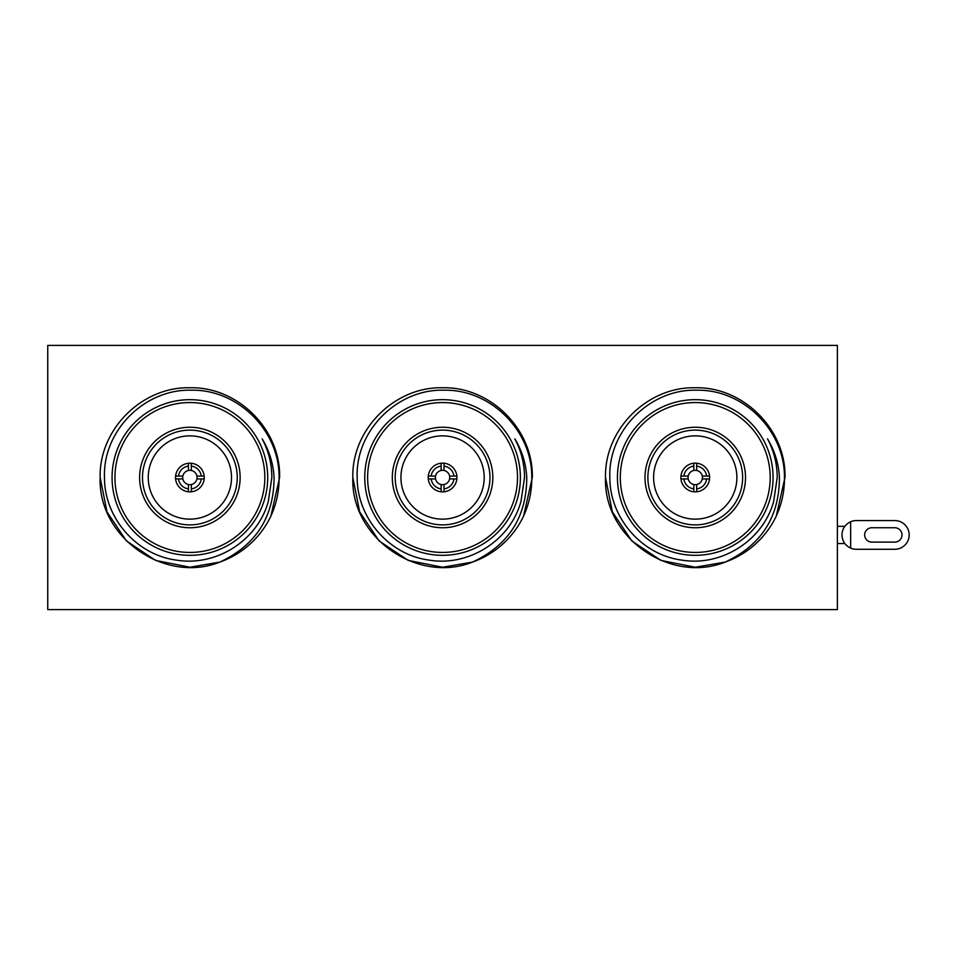 <?xml version="1.0" encoding="UTF-8"?>
<svg xmlns="http://www.w3.org/2000/svg" width="955" height="955" viewBox="0 0 955 955"><rect width="100%" height="100%" fill="white"/><g stroke="black" fill="none" stroke-linecap="round" stroke-linejoin="round"><path stroke-width="1.43" d="M871.843 542.106A7.174 7.174 0 0 1 864.669 534.931A7.174 7.174 0 0 1 871.843 527.745L894.811 527.745A7.174 7.174 0 0 1 901.998 534.931A7.174 7.174 0 0 1 894.811 542.106L871.843 542.106A7.174 7.174 0 0 1 864.669 534.931A7.174 7.174 0 0 1 871.843 527.745M850.642 548.11C845.414 545.603 842.525 541.473 841.988 535.743L841.988 534.12C842.549 528.354 845.438 524.235 850.642 521.752L850.642 548.11A14.361 14.361 0 0 0 856.337 549.28L894.811 549.28A14.361 14.361 0 0 0 909.172 534.931A14.361 14.361 0 0 0 894.811 520.571L856.337 520.571A14.361 14.361 0 0 0 850.642 521.752M841.988 535.743L841.988 534.12M894.811 527.745A7.174 7.174 0 0 1 901.998 534.931A7.174 7.174 0 0 1 894.811 542.106M856.337 549.28L894.811 549.28M856.337 520.571L894.811 520.571M653.614 477.5A41.638 41.638 0 0 0 695.252 519.138A41.638 41.638 0 0 0 736.89 477.5A41.638 41.638 0 0 0 695.252 435.862A41.638 41.638 0 0 0 653.614 477.5M696.684 484.531A7.174 7.174 0 0 0 702.283 478.933L709.541 478.933A14.361 14.361 0 0 1 696.684 491.789L696.684 484.531A7.174 7.174 0 0 1 693.819 484.531L693.819 491.789A14.361 14.361 0 0 0 696.684 491.789M693.819 491.789A14.361 14.361 0 0 1 680.963 478.933L688.221 478.933A7.174 7.174 0 0 0 693.819 484.531M688.221 478.933A7.174 7.174 0 0 1 688.221 476.068L680.963 476.068A14.361 14.361 0 0 0 680.963 478.933M709.541 478.933A14.361 14.361 0 0 0 709.541 476.068L702.283 476.068A7.174 7.174 0 0 1 702.283 478.933M709.541 476.068A14.361 14.361 0 0 0 680.963 476.068M745.509 477.5A50.245 50.245 0 0 1 695.252 527.745A50.245 50.245 0 0 1 645.007 477.5A50.245 50.245 0 0 1 695.252 427.255A50.245 50.245 0 0 1 745.509 477.5M647.872 477.5A47.38 47.38 0 0 0 695.252 524.88A47.38 47.38 0 0 0 742.632 477.5A47.38 47.38 0 0 0 695.252 430.12A47.38 47.38 0 0 0 647.872 477.5M770.196 477.5A74.944 74.944 0 0 0 695.252 402.556A74.944 74.944 0 0 0 620.308 477.5A74.944 74.944 0 0 0 695.252 552.444A74.944 74.944 0 0 0 770.196 477.5M617.443 477.5A77.821 77.821 0 0 1 695.252 399.679A77.821 77.821 0 0 1 773.073 477.5A77.821 77.821 0 0 1 695.252 555.321A77.821 77.821 0 0 1 617.443 477.5M725.227 562.077L695.252 567.234L660.92 560.406L631.804 540.948L612.358 511.844L605.518 477.5C604.264 429.583 647.335 386.512 695.252 387.766C743.169 386.512 786.24 429.583 784.986 477.5L776.26 516.106A89.734 89.734 0 0 1 725.227 562.077C669.944 584.233 603.154 537.104 605.518 477.5C604.264 429.583 647.335 386.512 695.252 387.766C743.169 386.512 786.24 429.583 784.986 477.5L776.26 516.106C781.882 503.715 784.604 490.846 784.449 477.5C784.998 430.92 743.456 389.222 696.732 390.201C650.164 388.769 607.977 430.753 609.851 477.5C609.624 517.682 641.724 554.927 681.727 560.096C721.347 566.84 763.26 540.47 773.681 501.291L777.215 477.5C777.167 463.82 773.932 450.939 767.534 438.858C774.732 450.808 778.707 463.688 779.435 477.5C779.316 517.025 761.254 545.221 725.227 562.077L695.252 567.234L660.92 560.406L631.804 540.948L612.358 511.844L605.518 477.5C604.264 429.583 647.335 386.512 695.252 387.766C743.169 386.512 786.24 429.583 784.986 477.5M400.933 477.5A41.638 41.638 0 0 0 442.571 519.138A41.638 41.638 0 0 0 484.209 477.5A41.638 41.638 0 0 0 442.571 435.862A41.638 41.638 0 0 0 400.933 477.5M444.003 484.531A7.174 7.174 0 0 0 449.602 478.933L456.86 478.933A14.361 14.361 0 0 1 444.003 491.789L444.003 484.531A7.174 7.174 0 0 1 441.138 484.531L441.138 491.789A14.361 14.361 0 0 0 444.003 491.789M441.138 491.789A14.361 14.361 0 0 1 428.282 478.933L435.54 478.933A7.174 7.174 0 0 0 441.138 484.531M435.54 478.933A7.174 7.174 0 0 1 435.54 476.068L428.282 476.068A14.361 14.361 0 0 0 428.282 478.933M456.86 478.933A14.361 14.361 0 0 0 456.86 476.068L449.602 476.068A7.174 7.174 0 0 1 449.602 478.933M456.86 476.068A14.361 14.361 0 0 0 428.282 476.068M492.816 477.5A50.245 50.245 0 0 1 442.571 527.745A50.245 50.245 0 0 1 392.314 477.5A50.245 50.245 0 0 1 442.571 427.255A50.245 50.245 0 0 1 492.816 477.5M395.191 477.5A47.38 47.38 0 0 0 442.571 524.88A47.38 47.38 0 0 0 489.951 477.5A47.38 47.38 0 0 0 442.571 430.12A47.38 47.38 0 0 0 395.191 477.5M517.514 477.5A74.944 74.944 0 0 0 442.571 402.556A74.944 74.944 0 0 0 367.627 477.5A74.944 74.944 0 0 0 442.571 552.444A74.944 74.944 0 0 0 517.514 477.5M364.75 477.5A77.821 77.821 0 0 1 442.571 399.679A77.821 77.821 0 0 1 520.38 477.5A77.821 77.821 0 0 1 442.571 555.321A77.821 77.821 0 0 1 364.75 477.5M472.546 562.077L442.571 567.234L408.227 560.406L379.123 540.948L359.665 511.844L352.837 477.5C351.583 429.583 394.654 386.512 442.571 387.766C490.488 386.512 533.558 429.583 532.305 477.5L523.567 516.106A89.734 89.734 0 0 1 472.546 562.077C417.263 584.233 350.473 537.104 352.837 477.5C351.583 429.583 394.654 386.512 442.571 387.766C490.488 386.512 533.558 429.583 532.305 477.5L523.567 516.106C529.189 503.715 531.923 490.846 531.768 477.5C532.317 430.92 490.775 389.222 444.051 390.201C397.483 388.769 355.296 430.753 357.17 477.5C356.931 517.682 389.031 554.927 429.046 560.096C468.666 566.84 510.579 540.47 521 501.291L524.534 477.5C524.474 463.82 521.251 450.939 514.852 438.858C522.051 450.808 526.014 463.688 526.754 477.5C526.635 517.025 508.573 545.221 472.546 562.077L442.571 567.234L408.227 560.406L379.123 540.948L359.665 511.844L352.837 477.5C351.583 429.583 394.654 386.512 442.571 387.766C490.488 386.512 533.558 429.583 532.305 477.5M148.252 477.5A41.638 41.638 0 0 0 189.89 519.138A41.638 41.638 0 0 0 231.516 477.5A41.638 41.638 0 0 0 189.89 435.862A41.638 41.638 0 0 0 148.252 477.5M191.322 484.531A7.174 7.174 0 0 0 196.921 478.933L204.167 478.933A14.361 14.361 0 0 1 191.322 491.789L191.322 484.531A7.174 7.174 0 0 1 188.445 484.531L188.445 491.789A14.361 14.361 0 0 0 191.322 491.789M188.445 491.789A14.361 14.361 0 0 1 175.601 478.933L182.847 478.933A7.174 7.174 0 0 0 188.445 484.531M182.847 478.933A7.174 7.174 0 0 1 182.847 476.068L175.601 476.068A14.361 14.361 0 0 0 175.601 478.933M204.167 478.933A14.361 14.361 0 0 0 204.167 476.068L196.921 476.068A7.174 7.174 0 0 1 196.921 478.933M204.167 476.068A14.361 14.361 0 0 0 175.601 476.068M240.135 477.5A50.245 50.245 0 0 1 189.89 527.745A50.245 50.245 0 0 1 139.633 477.5A50.245 50.245 0 0 1 189.89 427.255A50.245 50.245 0 0 1 240.135 477.5M142.51 477.5A47.38 47.38 0 0 0 189.89 524.88A47.38 47.38 0 0 0 237.258 477.5A47.38 47.38 0 0 0 189.89 430.12A47.38 47.38 0 0 0 142.51 477.5M264.833 477.5A74.944 74.944 0 0 0 189.89 402.556A74.944 74.944 0 0 0 114.946 477.5A74.944 74.944 0 0 0 189.89 552.444A74.944 74.944 0 0 0 264.833 477.5M112.069 477.5A77.821 77.821 0 0 1 189.89 399.679A77.821 77.821 0 0 1 267.698 477.5A77.821 77.821 0 0 1 189.89 555.321A77.821 77.821 0 0 1 112.069 477.5M100.156 477.5C98.902 429.583 141.961 386.512 189.89 387.766C237.807 386.512 280.877 429.583 279.612 477.5L270.886 516.106A89.734 89.734 0 0 1 219.865 562.077C164.582 584.233 97.78 537.104 100.156 477.5C98.902 429.583 141.961 386.512 189.89 387.766C237.807 386.512 280.877 429.583 279.612 477.5L270.886 516.106C276.508 503.715 279.242 490.846 279.075 477.5C279.624 430.92 238.082 389.222 191.358 390.201C144.79 388.769 102.615 430.753 104.489 477.5C104.25 517.682 136.35 554.927 176.365 560.096C215.985 566.84 257.898 540.47 268.319 501.291L271.841 477.5C271.793 463.82 268.57 450.939 262.159 438.858C269.37 450.808 273.333 463.688 274.073 477.5C273.954 517.025 255.88 545.221 219.865 562.077L189.89 567.234L155.546 560.406L126.43 540.948L106.984 511.844L100.156 477.5L106.984 511.844L126.43 540.948L155.546 560.406L189.89 567.234L219.865 562.077M837.392 609.588L837.392 345.412L47.75 345.412L47.75 609.588L837.392 609.588M196.921 476.068A7.174 7.174 0 0 0 191.322 470.469L191.322 463.211M191.322 466.1A11.484 11.484 0 0 1 201.278 476.068M178.49 476.068A11.484 11.484 0 0 1 188.445 466.1L188.445 470.469A7.174 7.174 0 0 0 182.847 476.068M188.445 463.211L188.445 466.1M201.278 478.933A11.484 11.484 0 0 1 191.322 488.9M271.841 477.667L268.343 501.208L271.841 477.667M188.445 470.469A7.174 7.174 0 0 1 191.322 470.469M188.445 488.9A11.484 11.484 0 0 1 178.49 478.933M449.602 476.068A7.174 7.174 0 0 0 444.003 470.469L444.003 463.211M444.003 466.1A11.484 11.484 0 0 1 453.959 476.068M431.171 476.068A11.484 11.484 0 0 1 441.138 466.1L441.138 470.469A7.174 7.174 0 0 0 435.54 476.068M441.138 463.211L441.138 466.1M453.959 478.933A11.484 11.484 0 0 1 444.003 488.9M524.534 477.667L521.024 501.208L524.534 477.667M441.138 470.469A7.174 7.174 0 0 1 444.003 470.469M441.138 488.9A11.484 11.484 0 0 1 431.171 478.933M702.283 476.068A7.174 7.174 0 0 0 696.684 470.469L696.684 463.211M696.684 466.1A11.484 11.484 0 0 1 706.652 476.068M683.864 476.068A11.484 11.484 0 0 1 693.819 466.1L693.819 470.469A7.174 7.174 0 0 0 688.221 476.068M693.819 463.211L693.819 466.1M706.652 478.933A11.484 11.484 0 0 1 696.684 488.9M777.215 477.667L773.705 501.208L777.215 477.667M693.819 470.469A7.174 7.174 0 0 1 696.684 470.469M693.819 488.9A11.484 11.484 0 0 1 683.864 478.933M844.853 526.312L837.392 526.312M844.853 543.538L837.392 543.538"/></g></svg>
